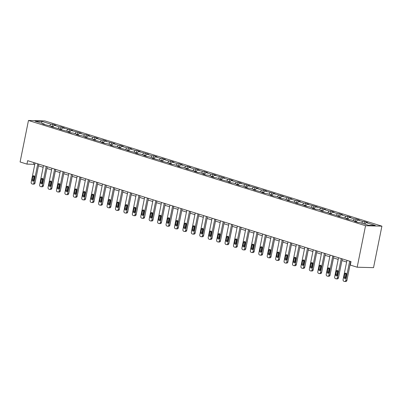 <?xml version="1.0" encoding="UTF-8"?>
<svg xmlns="http://www.w3.org/2000/svg" width="402" height="402" viewBox="0 0 402 402"><rect width="100%" height="100%" fill="white"/><g stroke="black" fill="none" stroke-linecap="round" stroke-linejoin="round"><path stroke-width="0.6" d="M381.9 226.165L44.823 120.922L28.467 120.479L365.544 225.723L381.9 226.165L373.533 267.657L357.177 267.214L365.544 225.723M44.481 124.57L44.255 124.037L42.642 123.992L52.682 126.665L51.069 126.625L61.114 129.298L59.501 129.258L69.541 131.931L67.928 131.886L71.174 132.901L72.787 132.941L77.973 134.564L76.36 134.519L79.601 135.534L81.214 135.575L86.405 137.198L84.787 137.152L94.832 139.826L93.219 139.785L103.264 142.459L101.646 142.414L104.892 143.429L106.505 143.469L111.691 145.092L110.078 145.047L113.319 146.062L114.932 146.102L120.123 147.725L118.51 147.68L128.55 150.353L126.937 150.313L136.981 152.986L135.368 152.941L138.61 153.956L140.223 153.996L145.408 155.619L143.795 155.574L147.037 156.589L148.65 156.629L153.84 158.252L152.227 158.207L162.267 160.88L160.654 160.84L170.699 163.513L169.086 163.468L172.327 164.483L173.94 164.524L179.126 166.147L177.513 166.101L180.759 167.116L182.372 167.157L187.558 168.78L185.945 168.734L195.99 171.408L194.372 171.368L197.618 172.378L199.231 172.423L204.417 174.041L202.804 173.996L206.045 175.011L207.658 175.056L212.849 176.674L211.236 176.629L214.477 177.644L216.09 177.684L221.276 179.307L219.663 179.262L229.708 181.935L228.095 181.895L231.336 182.905L232.949 182.95L238.135 184.568L236.522 184.523L239.763 185.538L241.376 185.583L246.567 187.201L244.954 187.156L248.195 188.171L249.808 188.211L254.994 189.834L253.381 189.789L263.426 192.463L261.813 192.422L265.054 193.432L266.667 193.478L271.852 195.096L270.239 195.05L273.486 196.065L275.099 196.111L280.284 197.729L278.671 197.683L281.913 198.699L283.526 198.739L288.711 200.362L287.098 200.317L297.143 202.99L295.53 202.95L305.575 205.623L303.957 205.578L307.203 206.593L308.816 206.638L314.002 208.256L312.389 208.211L315.63 209.226L317.243 209.266L322.434 210.889L320.821 210.844L330.861 213.517L329.248 213.477L339.293 216.15L337.68 216.105L347.72 218.783L346.107 218.738L349.348 219.753L350.961 219.793L356.152 221.417L354.539 221.371L357.78 222.381L359.393 222.427L368.579 225.296L375.297 225.477L366.111 222.607L367.724 222.653L364.483 221.638L364.031 223.874M44.255 124.037L35.069 121.168L41.788 121.349L50.974 124.218L52.587 124.258L52.134 126.494M364.483 221.638L362.87 221.597L357.685 219.974L359.298 220.02L356.056 219.01L354.438 218.964L349.253 217.346L350.866 217.387L347.624 216.376L346.011 216.331L340.826 214.713L342.439 214.758L339.193 213.743L337.579 213.698L332.394 212.08L334.007 212.125L330.766 211.11L329.153 211.07L323.962 209.447L325.58 209.492L315.535 206.819L317.148 206.859L307.103 204.186L308.716 204.226L305.475 203.216L303.862 203.171L298.676 201.553L300.289 201.598L297.048 200.583L295.435 200.543L290.244 198.92L291.857 198.965L281.817 196.292L283.43 196.332L273.385 193.658L274.998 193.699L264.958 191.025L266.571 191.071L263.33 190.056L261.712 190.015L256.526 188.392L258.139 188.437L248.099 185.764L249.712 185.804L239.667 183.131L241.28 183.171L238.039 182.161L236.426 182.116L231.24 180.498L232.853 180.543L229.607 179.528L227.994 179.488L222.808 177.865L224.422 177.91L214.377 175.237L215.995 175.277L212.748 174.267L211.135 174.222L205.95 172.604L207.563 172.644L204.322 171.634L202.708 171.589L197.518 169.971L199.131 170.016L195.89 169.001L194.277 168.961L189.091 167.338L190.704 167.383L187.463 166.368L185.85 166.327L180.659 164.709L182.272 164.75L179.031 163.74L177.418 163.694L172.232 162.076L173.845 162.117L170.604 161.107L168.991 161.061L163.8 159.443L165.413 159.488L162.172 158.473L160.559 158.433L155.373 156.81L156.986 156.855L153.745 155.84L152.127 155.8L146.941 154.182L148.554 154.222L138.514 151.549L140.127 151.589L136.881 150.579L135.268 150.534L130.082 148.916L131.695 148.961L128.454 147.946L126.841 147.906L121.65 146.283L123.268 146.328L120.022 145.313L118.409 145.273L113.223 143.65L114.836 143.695L104.791 141.022L106.409 141.062L103.163 140.052L101.55 140.007L96.364 138.388L97.977 138.434L94.736 137.419L93.123 137.378L87.932 135.755L89.545 135.801L86.304 134.786L84.691 134.745L79.506 133.122L81.119 133.168L71.074 130.494L72.687 130.534L62.647 127.861L64.26 127.906L61.019 126.891L59.406 126.851L54.215 125.228L55.828 125.273L52.587 124.258M357.177 267.214L350.313 265.074L351.011 261.617L27.658 160.659L26.964 164.117L33.592 164.297L34.728 164.649M52.913 127.198L52.682 126.665M54.215 125.228L52.783 126.901M59.406 126.851L58.109 128.364M61.34 129.831L61.114 129.298M62.647 127.861L61.215 129.534M67.832 129.479L66.536 130.992M69.772 132.464L69.541 131.931M71.074 130.494L69.641 132.168M76.264 132.112L74.968 133.625M78.199 135.097L77.973 134.564M79.506 133.122L78.073 134.796M84.691 134.745L83.4 136.258M86.631 137.725L86.405 137.198M87.932 135.755L86.505 137.429M93.123 137.378L91.827 138.891M95.063 140.358L94.832 139.826M96.364 138.388L94.932 140.062M101.55 140.007L100.259 141.519M103.49 142.991L103.264 142.459M104.791 141.022L103.364 142.695M109.982 142.64L108.686 144.152M111.922 145.624L111.691 145.092M113.223 143.65L111.791 145.323M118.409 145.273L117.118 146.785M120.349 148.253L120.123 147.725M121.65 146.283L120.223 147.956M126.841 147.906L125.545 149.418M128.781 150.886L128.55 150.353M130.082 148.916L128.65 150.589M135.268 150.534L133.977 152.046M137.208 153.519L136.981 152.986M138.514 151.549L137.082 153.222M143.7 153.167L142.403 154.68M145.64 156.152L145.408 155.619M146.941 154.182L145.509 155.85M152.127 155.8L150.835 157.313M154.066 158.78L153.84 158.252M155.373 156.81L153.941 158.483M160.559 158.433L159.262 159.946M162.498 161.413L162.267 160.88M163.8 159.443L162.368 161.117M168.991 161.061L167.694 162.574M170.925 164.046L170.699 163.513M172.232 162.076L170.8 163.75M177.418 163.694L176.126 165.207M179.357 166.679L179.126 166.147M180.659 164.709L179.227 166.378M185.85 166.327L184.553 167.84M187.789 169.307L187.558 168.78M189.091 167.338L187.659 169.011M194.277 168.961L192.985 170.473M196.216 171.94L195.99 171.408M197.518 169.971L196.091 171.644M202.708 171.589L201.412 173.101M204.648 174.574L204.417 174.041M205.95 172.604L204.517 174.277M211.135 174.222L209.844 175.734M213.075 177.207L212.849 176.674M214.377 175.237L212.949 176.905M219.567 176.855L218.271 178.367M221.507 179.835L221.276 179.307M222.808 177.865L221.376 179.538M227.994 179.488L226.703 181M229.934 182.468L229.708 181.935M231.24 180.498L229.808 182.171M236.426 182.116L235.13 183.629M238.366 185.101L238.135 184.568M239.667 183.131L238.235 184.804M244.853 184.749L243.562 186.262M246.793 187.734L246.567 187.201M248.099 185.764L246.667 187.432M253.285 187.382L251.989 188.895M255.225 190.362L254.994 189.834M256.526 188.392L255.094 190.066M261.712 190.015L260.421 191.528M263.652 192.995L263.426 192.463M264.958 191.025L263.526 192.699M270.144 192.643L268.848 194.156M272.084 195.628L271.852 195.096M273.385 193.658L271.953 195.332M278.576 195.277L277.279 196.789M280.511 198.261L280.284 197.729M281.817 196.292L280.385 197.96M287.003 197.91L285.711 199.422M288.943 200.889L288.711 200.362M290.244 198.92L288.817 200.593M295.435 200.543L294.138 202.055M297.374 203.523L297.143 202.99M298.676 201.553L297.244 203.226M303.862 203.171L302.57 204.683M305.801 206.156L305.575 205.623M307.103 204.186L305.676 205.859M312.294 205.804L310.997 207.316M314.233 208.789L314.002 208.256M315.535 206.819L314.103 208.487M320.721 208.437L319.429 209.95M322.66 211.417L322.434 210.889M323.962 209.447L322.535 211.12M329.153 211.07L327.856 212.583M331.092 214.05L330.861 213.517M332.394 212.08L330.962 213.753M337.579 213.698L336.288 215.211M339.519 216.683L339.293 216.15M340.826 214.713L339.394 216.387M346.011 216.331L344.715 217.844M347.951 219.316L347.72 218.783M349.253 217.346L347.82 219.015M354.438 218.964L353.147 220.477M356.378 221.944L356.152 221.417M357.685 219.974L356.252 221.648M362.87 221.597L361.574 223.11M366.111 222.607L364.82 224.12M26.964 164.117L20.1 161.976L28.467 120.479M38.476 165.82L43.16 167.282M46.908 168.453L51.587 169.915M55.335 171.086L60.019 172.543M63.767 173.714L68.451 175.177M72.194 176.347L76.877 177.81M80.626 178.98L85.309 180.443M89.053 181.614L93.736 183.071M97.485 184.242L102.168 185.704M105.912 186.875L110.595 188.337M114.344 189.508L119.027 190.97M122.776 192.141L127.454 193.603M131.203 194.769L135.886 196.231M139.635 197.402L144.313 198.864M148.062 200.035L152.745 201.497M156.494 202.668L161.177 204.131M164.92 205.296L169.604 206.759M173.352 207.929L178.036 209.392M181.779 210.563L186.463 212.025M190.211 213.196L194.895 214.658M198.638 215.824L203.322 217.286M207.07 218.457L211.753 219.919M215.497 221.09L220.18 222.552M223.929 223.723L228.612 225.185M232.361 226.351L237.039 227.813M240.788 228.984L245.471 230.446M249.22 231.617L253.898 233.08M257.647 234.25L262.33 235.713M266.079 236.878L270.762 238.341M274.506 239.512L279.189 240.974M282.938 242.145L287.621 243.607M291.365 244.778L296.048 246.24M299.797 247.406L304.48 248.868M308.223 250.039L312.907 251.501M316.655 252.672L321.339 254.134M325.082 255.305L329.766 256.767M333.514 257.933L338.198 259.396M341.946 260.566L346.624 262.029M350.373 263.199L350.675 263.295M41.788 121.349L41.697 123.238M50.974 124.218L49.677 125.731M33.934 162.619L33.592 164.297M356.056 219.01L355.604 221.246M347.624 216.376L347.172 218.613M339.193 213.743L338.745 215.98M330.766 211.11L330.313 213.346M322.334 208.482L321.886 210.718M313.907 205.849L313.454 208.085M305.475 203.216L305.028 205.452M297.048 200.583L296.596 202.819M288.616 197.955L288.164 200.191M280.189 195.322L279.737 197.558M271.757 192.689L271.305 194.925M263.33 190.056L262.878 192.292M254.898 187.427L254.446 189.664M246.466 184.794L246.019 187.03M238.039 182.161L237.587 184.397M229.607 179.528L229.16 181.764M221.18 176.9L220.728 179.136M212.748 174.267L212.301 176.503M204.322 171.634L203.869 173.87M195.89 169.001L195.442 171.237M187.463 166.368L187.01 168.609M179.031 163.74L178.578 165.976M170.604 161.107L170.152 163.343M162.172 158.473L161.72 160.71M153.745 155.84L153.293 158.076M145.313 153.212L144.861 155.448M136.881 150.579L136.434 152.815M128.454 147.946L128.002 150.182M120.022 145.313L119.575 147.549M111.595 142.685L111.143 144.921M103.163 140.052L102.716 142.288M94.736 137.419L94.284 139.655M86.304 134.786L85.852 137.022M77.877 132.157L77.425 134.394M69.445 129.524L68.993 131.761M61.019 126.891L60.566 129.127M349.665 261.194L345.795 280.405A1.422 1.116 -88.5 0 1 344.675 281.49A1.422 1.116 -88.5 0 1 344.434 281.45L343.896 281.279A1.422 1.116 -88.5 0 1 343.092 279.561L346.966 260.35M344.675 281.49L345.78 281.521A1.422 1.116 91.5 0 0 346.901 280.435L350.71 261.521M345.81 277.762A1.141 0.894 91.5 0 1 344.082 277.224L344.75 273.903A1.141 0.894 91.5 0 1 346.479 274.44L345.81 277.762M345.474 278.4A1.141 0.894 91.5 0 1 345.187 277.249L345.856 273.933A1.141 0.894 91.5 0 1 346.192 273.295M341.238 258.561L337.363 277.772A1.422 1.116 -88.5 0 1 336.243 278.857A1.422 1.116 -88.5 0 1 336.007 278.817L335.464 278.646A1.422 1.116 -88.5 0 1 334.66 276.928L338.534 257.717M336.243 278.857L337.348 278.887A1.422 1.116 91.5 0 0 338.469 277.802L342.283 258.888M337.378 275.129A1.141 0.894 91.5 0 1 335.65 274.591L336.318 271.27A1.141 0.894 91.5 0 1 338.047 271.812L337.378 275.129M337.042 275.767A1.141 0.894 91.5 0 1 336.755 274.621L337.424 271.3A1.141 0.894 91.5 0 1 337.76 270.662M332.806 255.928L328.936 275.139A1.422 1.116 -88.5 0 1 327.816 276.224A1.422 1.116 -88.5 0 1 327.575 276.184L327.032 276.018A1.422 1.116 -88.5 0 1 326.233 274.295L330.107 255.089M327.816 276.224L328.921 276.254A1.422 1.116 91.5 0 0 330.037 275.169L333.851 256.255M328.952 272.496A1.141 0.894 91.5 0 1 327.223 271.958L327.891 268.636A1.141 0.894 91.5 0 1 329.62 269.179L328.952 272.496M328.615 273.139A1.141 0.894 91.5 0 1 328.323 271.988L328.997 268.667A1.141 0.894 91.5 0 1 329.333 268.028M324.379 253.3L320.505 272.506A1.422 1.116 -88.5 0 1 319.384 273.591A1.422 1.116 -88.5 0 1 319.143 273.551L318.605 273.385A1.422 1.116 -88.5 0 1 317.801 271.662L321.675 252.456M319.384 273.591L320.489 273.621A1.422 1.116 91.5 0 0 321.61 272.536L325.424 253.627M320.52 269.868A1.141 0.894 91.5 0 1 318.791 269.325L319.459 266.008A1.141 0.894 91.5 0 1 321.188 266.546L320.52 269.868M320.183 270.506A1.141 0.894 91.5 0 1 319.897 269.355L320.565 266.039A1.141 0.894 91.5 0 1 320.902 265.395M315.947 250.667L312.073 269.878A1.422 1.116 -88.5 0 1 310.957 270.963A1.422 1.116 -88.5 0 1 310.716 270.923L310.173 270.752A1.422 1.116 -88.5 0 1 309.374 269.033L313.248 249.823M310.957 270.963L312.063 270.993A1.422 1.116 91.5 0 0 313.178 269.908L316.992 250.994M312.093 267.235A1.141 0.894 91.5 0 1 310.359 266.697L311.032 263.375A1.141 0.894 91.5 0 1 312.761 263.913L312.093 267.235M311.756 267.873A1.141 0.894 91.5 0 1 311.465 266.722L312.138 263.405A1.141 0.894 91.5 0 1 312.47 262.767M307.52 248.034L303.646 267.245A1.422 1.116 -88.5 0 1 302.525 268.33A1.422 1.116 -88.5 0 1 302.284 268.29L301.746 268.119A1.422 1.116 -88.5 0 1 300.942 266.4L304.816 247.19M302.525 268.33L303.631 268.36A1.422 1.116 91.5 0 0 304.751 267.275L308.565 248.361M303.661 264.601A1.141 0.894 91.5 0 1 301.932 264.064L302.6 260.742A1.141 0.894 91.5 0 1 304.329 261.285L303.661 264.601M303.324 265.24A1.141 0.894 91.5 0 1 303.038 264.094L303.706 260.772A1.141 0.894 91.5 0 1 304.043 260.134M299.088 245.401L295.214 264.611A1.422 1.116 -88.5 0 1 294.098 265.697A1.422 1.116 -88.5 0 1 293.857 265.657L293.314 265.491A1.422 1.116 -88.5 0 1 292.515 263.767L296.385 244.562M294.098 265.697L295.204 265.727A1.422 1.116 91.5 0 0 296.319 264.642L300.133 245.728M295.234 261.968A1.141 0.894 91.5 0 1 293.5 261.431L294.174 258.109A1.141 0.894 91.5 0 1 295.902 258.652L295.234 261.968M294.897 262.612A1.141 0.894 91.5 0 1 294.606 261.461L295.279 258.139A1.141 0.894 91.5 0 1 295.611 257.501M290.661 242.773L286.787 261.978A1.422 1.116 -88.5 0 1 285.666 263.064A1.422 1.116 -88.5 0 1 285.425 263.024L284.887 262.858A1.422 1.116 -88.5 0 1 284.083 261.134L287.958 241.929M285.666 263.064L286.772 263.094A1.422 1.116 91.5 0 0 287.892 262.009L291.706 243.099M286.802 259.34A1.141 0.894 91.5 0 1 285.073 258.798L285.742 255.481A1.141 0.894 91.5 0 1 287.47 256.019L286.802 259.34M286.465 259.978A1.141 0.894 91.5 0 1 286.179 258.828L286.847 255.511A1.141 0.894 91.5 0 1 287.184 254.868M282.229 240.14L278.355 259.35A1.422 1.116 -88.5 0 1 277.239 260.436A1.422 1.116 -88.5 0 1 276.998 260.395L276.455 260.225A1.422 1.116 -88.5 0 1 275.656 258.506L279.526 239.296M277.239 260.436L278.345 260.466A1.422 1.116 91.5 0 0 279.46 259.38L283.274 240.466M278.37 256.707A1.141 0.894 91.5 0 1 276.641 256.169L277.315 252.848A1.141 0.894 91.5 0 1 279.043 253.386L278.37 256.707M278.038 257.345A1.141 0.894 91.5 0 1 277.747 256.195L278.415 252.878A1.141 0.894 91.5 0 1 278.752 252.24M273.802 237.507L269.928 256.717A1.422 1.116 -88.5 0 1 268.807 257.803A1.422 1.116 -88.5 0 1 268.566 257.762L268.028 257.592A1.422 1.116 -88.5 0 1 267.224 255.873L271.099 236.662M268.807 257.803L269.913 257.833A1.422 1.116 91.5 0 0 271.033 256.747L274.847 237.833M269.943 254.074A1.141 0.894 91.5 0 1 268.214 253.536L268.883 250.215A1.141 0.894 91.5 0 1 270.611 250.758L269.943 254.074M269.606 254.712A1.141 0.894 91.5 0 1 269.32 253.567L269.988 250.245A1.141 0.894 91.5 0 1 270.325 249.607M265.37 234.874L261.496 254.084A1.422 1.116 -88.5 0 1 260.38 255.169A1.422 1.116 -88.5 0 1 260.139 255.129L259.597 254.963A1.422 1.116 -88.5 0 1 258.798 253.24L262.667 234.034M260.38 255.169L261.481 255.2A1.422 1.116 91.5 0 0 262.601 254.114L266.415 235.2M261.511 251.441A1.141 0.894 91.5 0 1 259.782 250.903L260.451 247.582A1.141 0.894 91.5 0 1 262.184 248.124L261.511 251.441M261.174 252.084A1.141 0.894 91.5 0 1 260.888 250.933L261.556 247.612A1.141 0.894 91.5 0 1 261.893 246.974M256.938 232.245L253.069 251.451A1.422 1.116 -88.5 0 1 251.948 252.536A1.422 1.116 -88.5 0 1 251.707 252.496L251.17 252.33A1.422 1.116 -88.5 0 1 250.366 250.607L254.24 231.401M251.948 252.536L253.054 252.567A1.422 1.116 91.5 0 0 254.175 251.481L257.983 232.572M253.084 248.813A1.141 0.894 91.5 0 1 251.356 248.27L252.024 244.954A1.141 0.894 91.5 0 1 253.752 245.491L253.084 248.813M252.747 249.451A1.141 0.894 91.5 0 1 252.461 248.3L253.129 244.984A1.141 0.894 91.5 0 1 253.466 244.341M248.511 229.612L244.637 248.823A1.422 1.116 -88.5 0 1 243.517 249.908A1.422 1.116 -88.5 0 1 243.28 249.868L242.738 249.697A1.422 1.116 -88.5 0 1 241.934 247.979L245.808 228.768M243.517 249.908L244.622 249.938A1.422 1.116 91.5 0 0 245.743 248.853L249.557 229.939M244.652 246.18A1.141 0.894 91.5 0 1 242.924 245.637L243.592 242.321A1.141 0.894 91.5 0 1 245.32 242.858L244.652 246.18M244.315 246.818A1.141 0.894 91.5 0 1 244.029 245.667L244.697 242.351A1.141 0.894 91.5 0 1 245.034 241.713M240.079 226.979L236.21 246.19A1.422 1.116 -88.5 0 1 235.09 247.275A1.422 1.116 -88.5 0 1 234.848 247.235L234.311 247.064A1.422 1.116 -88.5 0 1 233.507 245.346L237.381 226.135M235.09 247.275L236.195 247.305A1.422 1.116 91.5 0 0 237.316 246.22L241.125 227.306M236.225 243.547A1.141 0.894 91.5 0 1 234.497 243.009L235.165 239.687A1.141 0.894 91.5 0 1 236.894 240.23L236.225 243.547M235.889 244.185A1.141 0.894 91.5 0 1 235.602 243.039L236.27 239.718A1.141 0.894 91.5 0 1 236.607 239.079M231.652 224.346L227.778 243.557A1.422 1.116 -88.5 0 1 226.658 244.642A1.422 1.116 -88.5 0 1 226.421 244.602L225.879 244.436A1.422 1.116 -88.5 0 1 225.075 242.713L228.949 223.507M226.658 244.642L227.763 244.672A1.422 1.116 91.5 0 0 228.884 243.587L232.698 224.673M227.793 240.914A1.141 0.894 91.5 0 1 226.065 240.376L226.733 237.054A1.141 0.894 91.5 0 1 228.462 237.597L227.793 240.914M227.457 241.557A1.141 0.894 91.5 0 1 227.17 240.406L227.839 237.085A1.141 0.894 91.5 0 1 228.175 236.446M223.221 221.718L219.351 240.924A1.422 1.116 -88.5 0 1 218.231 242.009A1.422 1.116 -88.5 0 1 217.99 241.969L217.447 241.803A1.422 1.116 -88.5 0 1 216.648 240.079L220.522 220.874M218.231 242.009L219.336 242.039A1.422 1.116 91.5 0 0 220.452 240.954L224.266 222.045M219.366 238.285A1.141 0.894 91.5 0 1 217.638 237.743L218.306 234.426A1.141 0.894 91.5 0 1 220.035 234.964L219.366 238.285M219.03 238.924A1.141 0.894 91.5 0 1 218.738 237.773L219.412 234.456A1.141 0.894 91.5 0 1 219.748 233.813M214.794 219.085L210.919 238.296A1.422 1.116 -88.5 0 1 209.799 239.381A1.422 1.116 -88.5 0 1 209.558 239.341L209.02 239.17A1.422 1.116 -88.5 0 1 208.216 237.451L212.09 218.241M209.799 239.381L210.904 239.411A1.422 1.116 91.5 0 0 212.025 238.321L215.839 219.412M210.934 235.652A1.141 0.894 91.5 0 1 209.206 235.11L209.874 231.793A1.141 0.894 91.5 0 1 211.603 232.331L210.934 235.652M210.598 236.291A1.141 0.894 91.5 0 1 210.311 235.14L210.98 231.823A1.141 0.894 91.5 0 1 211.316 231.185M206.362 216.452L202.487 235.662A1.422 1.116 -88.5 0 1 201.372 236.748A1.422 1.116 -88.5 0 1 201.131 236.708L200.588 236.537A1.422 1.116 -88.5 0 1 199.789 234.818L203.663 215.608M201.372 236.748L202.477 236.778A1.422 1.116 91.5 0 0 203.593 235.693L207.407 216.778M202.507 233.019A1.141 0.894 91.5 0 1 200.774 232.482L201.447 229.16A1.141 0.894 91.5 0 1 203.176 229.703L202.507 233.019M202.171 233.657A1.141 0.894 91.5 0 1 201.879 232.512L202.553 229.19A1.141 0.894 91.5 0 1 202.884 228.552M197.935 213.819L194.06 233.029A1.422 1.116 -88.5 0 1 192.94 234.115A1.422 1.116 -88.5 0 1 192.699 234.075L192.161 233.909A1.422 1.116 -88.5 0 1 191.357 232.185L195.231 212.98M192.94 234.115L194.045 234.145A1.422 1.116 91.5 0 0 195.166 233.059L198.98 214.145M194.076 230.386A1.141 0.894 91.5 0 1 192.347 229.849L193.015 226.527A1.141 0.894 91.5 0 1 194.744 227.07L194.076 230.386M193.739 231.029A1.141 0.894 91.5 0 1 193.452 229.879L194.121 226.557A1.141 0.894 91.5 0 1 194.457 225.919M189.503 211.191L185.629 230.396A1.422 1.116 -88.5 0 1 184.513 231.482A1.422 1.116 -88.5 0 1 184.272 231.441L183.729 231.276A1.422 1.116 -88.5 0 1 182.93 229.552L186.799 210.346M184.513 231.482L185.618 231.512A1.422 1.116 91.5 0 0 186.734 230.426L190.548 211.517M185.644 227.758A1.141 0.894 91.5 0 1 183.915 227.215L184.588 223.899A1.141 0.894 91.5 0 1 186.317 224.437L185.644 227.758M185.312 228.396A1.141 0.894 91.5 0 1 185.02 227.246L185.689 223.929A1.141 0.894 91.5 0 1 186.025 223.286M181.076 208.558L177.202 227.768A1.422 1.116 -88.5 0 1 176.081 228.854A1.422 1.116 -88.5 0 1 175.84 228.813L175.302 228.643A1.422 1.116 -88.5 0 1 174.498 226.924L178.372 207.713M176.081 228.854L177.187 228.884A1.422 1.116 91.5 0 0 178.307 227.793L182.121 208.884M177.217 225.125A1.141 0.894 91.5 0 1 175.488 224.582L176.156 221.266A1.141 0.894 91.5 0 1 177.885 221.803L177.217 225.125M176.88 225.763A1.141 0.894 91.5 0 1 176.594 224.612L177.262 221.296A1.141 0.894 91.5 0 1 177.599 220.658M172.644 205.924L168.77 225.135A1.422 1.116 -88.5 0 1 167.654 226.22A1.422 1.116 -88.5 0 1 167.413 226.18L166.87 226.009A1.422 1.116 -88.5 0 1 166.071 224.291L169.94 205.08M167.654 226.22L168.76 226.251A1.422 1.116 91.5 0 0 169.875 225.165L173.689 206.251M168.785 222.492A1.141 0.894 91.5 0 1 167.056 221.954L167.724 218.633A1.141 0.894 91.5 0 1 169.458 219.175L168.785 222.492M168.453 223.13A1.141 0.894 91.5 0 1 168.162 221.984L168.83 218.663A1.141 0.894 91.5 0 1 169.167 218.025M164.217 203.291L160.343 222.502A1.422 1.116 -88.5 0 1 159.222 223.587A1.422 1.116 -88.5 0 1 158.981 223.547L158.443 223.381A1.422 1.116 -88.5 0 1 157.639 221.658L161.514 202.452M159.222 223.587L160.328 223.618A1.422 1.116 91.5 0 0 161.448 222.532L165.262 203.618M160.358 219.859A1.141 0.894 91.5 0 1 158.629 219.321L159.298 216A1.141 0.894 91.5 0 1 161.026 216.542L160.358 219.859M160.021 220.502A1.141 0.894 91.5 0 1 159.735 219.351L160.403 216.03A1.141 0.894 91.5 0 1 160.74 215.392M155.785 200.663L151.911 219.869A1.422 1.116 -88.5 0 1 150.795 220.954A1.422 1.116 -88.5 0 1 150.554 220.914L150.011 220.748A1.422 1.116 -88.5 0 1 149.212 219.025L153.082 199.819M150.795 220.954L151.896 220.984A1.422 1.116 91.5 0 0 153.016 219.899L156.83 200.99M151.926 217.231A1.141 0.894 91.5 0 1 150.197 216.688L150.866 213.372A1.141 0.894 91.5 0 1 152.599 213.909L151.926 217.231M151.589 217.869A1.141 0.894 91.5 0 1 151.303 216.718L151.971 213.402A1.141 0.894 91.5 0 1 152.308 212.758M147.353 198.03L143.484 217.241A1.422 1.116 -88.5 0 1 142.363 218.326A1.422 1.116 -88.5 0 1 142.122 218.286L141.584 218.115A1.422 1.116 -88.5 0 1 140.78 216.397L144.655 197.186M142.363 218.326L143.469 218.356A1.422 1.116 91.5 0 0 144.589 217.266L148.398 198.357M143.499 214.598A1.141 0.894 91.5 0 1 141.77 214.055L142.439 210.738A1.141 0.894 91.5 0 1 144.167 211.276L143.499 214.598M143.162 215.236A1.141 0.894 91.5 0 1 142.876 214.085L143.544 210.769A1.141 0.894 91.5 0 1 143.881 210.13M138.926 195.397L135.052 214.608A1.422 1.116 -88.5 0 1 133.931 215.693A1.422 1.116 -88.5 0 1 133.695 215.653L133.152 215.482A1.422 1.116 -88.5 0 1 132.348 213.763L136.223 194.553M133.931 215.693L135.037 215.723A1.422 1.116 91.5 0 0 136.157 214.638L139.971 195.724M135.067 211.965A1.141 0.894 91.5 0 1 133.338 211.427L134.007 208.105A1.141 0.894 91.5 0 1 135.735 208.648L135.067 211.965M134.73 212.603A1.141 0.894 91.5 0 1 134.444 211.457L135.112 208.135A1.141 0.894 91.5 0 1 135.449 207.497M130.494 192.764L126.625 211.975A1.422 1.116 -88.5 0 1 125.504 213.06A1.422 1.116 -88.5 0 1 125.263 213.02L124.72 212.854A1.422 1.116 -88.5 0 1 123.922 211.13L127.796 191.925M125.504 213.06L126.61 213.09A1.422 1.116 91.5 0 0 127.73 212.005L131.539 193.091M126.64 209.331A1.141 0.894 91.5 0 1 124.911 208.794L125.58 205.472A1.141 0.894 91.5 0 1 127.308 206.015L126.64 209.331M126.303 209.975A1.141 0.894 91.5 0 1 126.017 208.824L126.685 205.502A1.141 0.894 91.5 0 1 127.022 204.864M122.067 190.136L118.193 209.341A1.422 1.116 -88.5 0 1 117.072 210.427A1.422 1.116 -88.5 0 1 116.831 210.387L116.294 210.221A1.422 1.116 -88.5 0 1 115.49 208.497L119.364 189.292M117.072 210.427L118.178 210.457A1.422 1.116 91.5 0 0 119.299 209.372L123.112 190.463M118.208 206.703A1.141 0.894 91.5 0 1 116.479 206.161L117.148 202.844A1.141 0.894 91.5 0 1 118.876 203.382L118.208 206.703M117.871 207.342A1.141 0.894 91.5 0 1 117.585 206.191L118.253 202.874A1.141 0.894 91.5 0 1 118.59 202.231M113.635 187.503L109.766 206.713A1.422 1.116 -88.5 0 1 108.646 207.799A1.422 1.116 -88.5 0 1 108.404 207.759L107.862 207.588A1.422 1.116 -88.5 0 1 107.063 205.869L110.937 186.659M108.646 207.799L109.751 207.829A1.422 1.116 91.5 0 0 110.867 206.739L114.681 187.829M109.781 204.07A1.141 0.894 91.5 0 1 108.053 203.528L108.721 200.211A1.141 0.894 91.5 0 1 110.45 200.749L109.781 204.07M109.444 204.708A1.141 0.894 91.5 0 1 109.153 203.558L109.826 200.241A1.141 0.894 91.5 0 1 110.163 199.603M105.208 184.87L101.334 204.08A1.422 1.116 -88.5 0 1 100.214 205.166A1.422 1.116 -88.5 0 1 99.972 205.126L99.435 204.955A1.422 1.116 -88.5 0 1 98.631 203.236L102.505 184.026M100.214 205.166L101.319 205.196A1.422 1.116 91.5 0 0 102.44 204.11L106.254 185.196M101.349 201.437A1.141 0.894 91.5 0 1 99.621 200.899L100.289 197.578A1.141 0.894 91.5 0 1 102.018 198.121L101.349 201.437M101.013 202.075A1.141 0.894 91.5 0 1 100.726 200.93L101.394 197.608A1.141 0.894 91.5 0 1 101.731 196.97M96.776 182.237L92.902 201.447A1.422 1.116 -88.5 0 1 91.787 202.533A1.422 1.116 -88.5 0 1 91.545 202.492L91.003 202.327A1.422 1.116 -88.5 0 1 90.204 200.603L94.078 181.397M91.787 202.533L92.892 202.563A1.422 1.116 91.5 0 0 94.008 201.477L97.822 182.563M92.922 198.804A1.141 0.894 91.5 0 1 91.189 198.266L91.862 194.945A1.141 0.894 91.5 0 1 93.591 195.488L92.922 198.804M92.586 199.447A1.141 0.894 91.5 0 1 92.294 198.297L92.968 194.975A1.141 0.894 91.5 0 1 93.299 194.337M88.35 179.609L84.475 198.814A1.422 1.116 -88.5 0 1 83.355 199.9A1.422 1.116 -88.5 0 1 83.113 199.859L82.576 199.693A1.422 1.116 -88.5 0 1 81.772 197.97L85.646 178.764M83.355 199.9L84.46 199.93A1.422 1.116 91.5 0 0 85.581 198.844L89.395 179.935M84.49 196.176A1.141 0.894 91.5 0 1 82.762 195.633L83.43 192.317A1.141 0.894 91.5 0 1 85.159 192.854L84.49 196.176M84.154 196.814A1.141 0.894 91.5 0 1 83.867 195.663L84.536 192.347A1.141 0.894 91.5 0 1 84.872 191.704M79.918 176.975L76.043 196.186A1.422 1.116 -88.5 0 1 74.928 197.271A1.422 1.116 -88.5 0 1 74.687 197.231L74.144 197.06A1.422 1.116 -88.5 0 1 73.345 195.342L77.214 176.131M74.928 197.271L76.033 197.302A1.422 1.116 91.5 0 0 77.149 196.211L80.963 177.302M76.058 193.543A1.141 0.894 91.5 0 1 74.33 193L75.003 189.684A1.141 0.894 91.5 0 1 76.732 190.221L76.058 193.543M75.727 194.181A1.141 0.894 91.5 0 1 75.435 193.03L76.104 189.714A1.141 0.894 91.5 0 1 76.44 189.076M71.491 174.342L67.616 193.553A1.422 1.116 -88.5 0 1 66.496 194.638A1.422 1.116 -88.5 0 1 66.255 194.598L65.717 194.427A1.422 1.116 -88.5 0 1 64.913 192.709L68.787 173.498M66.496 194.638L67.601 194.668A1.422 1.116 91.5 0 0 68.722 193.583L72.536 174.669M67.631 190.91A1.141 0.894 91.5 0 1 65.903 190.372L66.571 187.051A1.141 0.894 91.5 0 1 68.3 187.593L67.631 190.91M67.295 191.548A1.141 0.894 91.5 0 1 67.008 190.402L67.677 187.081A1.141 0.894 91.5 0 1 68.013 186.443M63.059 171.709L59.184 190.92A1.422 1.116 -88.5 0 1 58.069 192.005A1.422 1.116 -88.5 0 1 57.828 191.965L57.285 191.799A1.422 1.116 -88.5 0 1 56.486 190.076L60.355 170.87M58.069 192.005L59.169 192.035A1.422 1.116 91.5 0 0 60.29 190.95L64.104 172.036M59.2 188.277A1.141 0.894 91.5 0 1 57.471 187.739L58.139 184.417A1.141 0.894 91.5 0 1 59.873 184.96L59.2 188.277M58.863 188.92A1.141 0.894 91.5 0 1 58.576 187.769L59.245 184.448A1.141 0.894 91.5 0 1 59.581 183.809M54.627 169.081L50.758 188.287A1.422 1.116 -88.5 0 1 49.637 189.372A1.422 1.116 -88.5 0 1 49.396 189.332L48.858 189.166A1.422 1.116 -88.5 0 1 48.054 187.443L51.928 168.237M49.637 189.372L50.742 189.402A1.422 1.116 91.5 0 0 51.863 188.317L55.677 169.408M50.773 185.649A1.141 0.894 91.5 0 1 49.044 185.106L49.712 181.789A1.141 0.894 91.5 0 1 51.441 182.327L50.773 185.649M50.436 186.287A1.141 0.894 91.5 0 1 50.149 185.136L50.818 181.815A1.141 0.894 91.5 0 1 51.154 181.176M46.2 166.448L42.326 185.654A1.422 1.116 -88.5 0 1 41.205 186.744A1.422 1.116 -88.5 0 1 40.969 186.704L40.426 186.533A1.422 1.116 -88.5 0 1 39.627 184.814L43.496 165.604M41.205 186.744L42.31 186.774A1.422 1.116 91.5 0 0 43.431 185.684L47.245 166.775M42.341 183.016A1.141 0.894 91.5 0 1 40.612 182.473L41.28 179.156A1.141 0.894 91.5 0 1 43.009 179.694L42.341 183.016M42.004 183.654A1.141 0.894 91.5 0 1 41.718 182.503L42.386 179.186A1.141 0.894 91.5 0 1 42.723 178.548M37.768 163.815L33.899 183.026A1.422 1.116 -88.5 0 1 32.778 184.111A1.422 1.116 -88.5 0 1 32.537 184.071L31.999 183.9A1.422 1.116 -88.5 0 1 31.195 182.181L35.069 162.971M32.778 184.111L33.884 184.141A1.422 1.116 91.5 0 0 35.004 183.056L38.813 164.142M33.914 180.382A1.141 0.894 91.5 0 1 32.185 179.845L32.853 176.523A1.141 0.894 91.5 0 1 34.582 177.061L33.914 180.382M33.577 181.021A1.141 0.894 91.5 0 1 33.291 179.875L33.959 176.553A1.141 0.894 91.5 0 1 34.296 175.915M346.901 280.435L345.795 280.405M344.082 277.224L345.187 277.249M344.75 273.903L345.856 273.933M338.469 277.802L337.363 277.772M335.65 274.591L336.755 274.621M336.318 271.27L337.424 271.3M330.037 275.169L328.936 275.139M327.223 271.958L328.323 271.988M327.891 268.636L328.997 268.667M321.61 272.536L320.505 272.506M318.791 269.325L319.897 269.355M319.459 266.008L320.565 266.039M313.178 269.908L312.073 269.878M310.359 266.697L311.465 266.722M311.032 263.375L312.138 263.405M304.751 267.275L303.646 267.245M301.932 264.064L303.038 264.094M302.6 260.742L303.706 260.772M296.319 264.642L295.214 264.611M293.5 261.431L294.606 261.461M294.174 258.109L295.279 258.139M287.892 262.009L286.787 261.978M285.073 258.798L286.179 258.828M285.742 255.481L286.847 255.511M279.46 259.38L278.355 259.35M276.641 256.169L277.747 256.195M277.315 252.848L278.415 252.878M271.033 256.747L269.928 256.717M268.214 253.536L269.32 253.567M268.883 250.215L269.988 250.245M262.601 254.114L261.496 254.084M259.782 250.903L260.888 250.933M260.451 247.582L261.556 247.612M254.175 251.481L253.069 251.451M251.356 248.27L252.461 248.3M252.024 244.954L253.129 244.984M245.743 248.853L244.637 248.823M242.924 245.637L244.029 245.667M243.592 242.321L244.697 242.351M237.316 246.22L236.21 246.19M234.497 243.009L235.602 243.039M235.165 239.687L236.27 239.718M228.884 243.587L227.778 243.557M226.065 240.376L227.17 240.406M226.733 237.054L227.839 237.085M220.452 240.954L219.351 240.924M217.638 237.743L218.738 237.773M218.306 234.426L219.412 234.456M212.025 238.321L210.919 238.296M209.206 235.11L210.311 235.14M209.874 231.793L210.98 231.823M203.593 235.693L202.487 235.662M200.774 232.482L201.879 232.512M201.447 229.16L202.553 229.19M195.166 233.059L194.06 233.029M192.347 229.849L193.452 229.879M193.015 226.527L194.121 226.557M186.734 230.426L185.629 230.396M183.915 227.215L185.02 227.246M184.588 223.899L185.689 223.929M178.307 227.793L177.202 227.768M175.488 224.582L176.594 224.612M176.156 221.266L177.262 221.296M169.875 225.165L168.77 225.135M167.056 221.954L168.162 221.984M167.724 218.633L168.83 218.663M161.448 222.532L160.343 222.502M158.629 219.321L159.735 219.351M159.298 216L160.403 216.03M153.016 219.899L151.911 219.869M150.197 216.688L151.303 216.718M150.866 213.372L151.971 213.402M144.589 217.266L143.484 217.241M141.77 214.055L142.876 214.085M142.439 210.738L143.544 210.769M136.157 214.638L135.052 214.608M133.338 211.427L134.444 211.457M134.007 208.105L135.112 208.135M127.73 212.005L126.625 211.975M124.911 208.794L126.017 208.824M125.58 205.472L126.685 205.502M119.299 209.372L118.193 209.341M116.479 206.161L117.585 206.191M117.148 202.844L118.253 202.874M110.867 206.739L109.766 206.713M108.053 203.528L109.153 203.558M108.721 200.211L109.826 200.241M102.44 204.11L101.334 204.08M99.621 200.899L100.726 200.93M100.289 197.578L101.394 197.608M94.008 201.477L92.902 201.447M91.189 198.266L92.294 198.297M91.862 194.945L92.968 194.975M85.581 198.844L84.475 198.814M82.762 195.633L83.867 195.663M83.43 192.317L84.536 192.347M77.149 196.211L76.043 196.186M74.33 193L75.435 193.03M75.003 189.684L76.104 189.714M68.722 193.583L67.616 193.553M65.903 190.372L67.008 190.402M66.571 187.051L67.677 187.081M60.29 190.95L59.184 190.92M57.471 187.739L58.576 187.769M58.139 184.417L59.245 184.448M51.863 188.317L50.758 188.287M49.044 185.106L50.149 185.136M49.712 181.789L50.818 181.815M43.431 185.684L42.326 185.654M40.612 182.473L41.718 182.503M41.28 179.156L42.386 179.186M35.004 183.056L33.899 183.026M32.185 179.845L33.291 179.875M32.853 176.523L33.959 176.553"/></g></svg>
